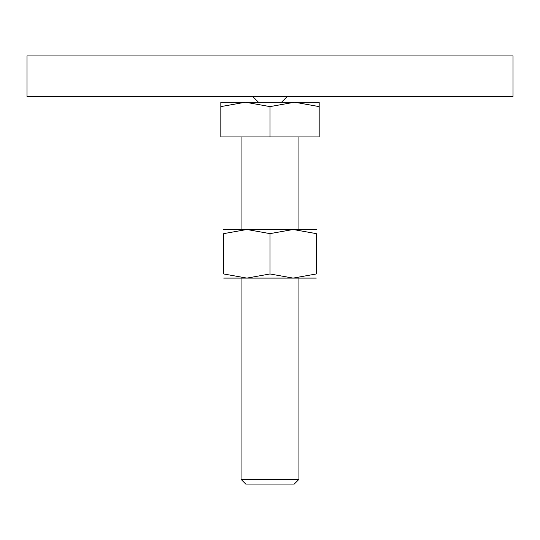 <?xml version="1.0" encoding="UTF-8"?>
<svg xmlns="http://www.w3.org/2000/svg" width="540" height="540" viewBox="0 0 540 540"><rect width="100%" height="100%" fill="white"/><g stroke="black" fill="none" stroke-linecap="round" stroke-linejoin="round"><path stroke-width="0.81" d="M27 55.931L513 55.931L513 96.431L27 96.431L27 55.931M270 102.215L245.41 102.215L270 106.61L294.59 102.215L270 102.215M241.07 479.372L245.768 484.07L294.233 484.07L298.931 479.372L241.07 479.372L241.07 278.1M270 106.61L270 136.931L220.82 136.931L220.82 106.61C220.82 100.724 220.82 100.724 220.82 106.616L245.41 102.215L220.82 102.215M270 136.931L319.181 136.931L319.181 106.61C319.181 100.724 319.181 100.724 319.181 106.616L294.59 102.215L319.181 102.215M316.285 278.1L293.146 278.1L270 273.969L246.854 278.1L223.715 273.969L223.715 233.631L246.854 229.5L270 233.631L293.146 229.5L316.285 233.631L316.285 273.969L293.146 278.1L223.715 278.1M316.285 229.5L223.715 229.5M316.285 233.644C316.285 228.096 316.285 228.096 316.285 233.644M223.715 233.644C223.715 228.096 223.715 228.096 223.715 233.644M316.285 273.956C316.285 279.504 316.285 279.504 316.285 273.956M223.715 273.956C223.715 279.504 223.715 279.504 223.715 273.956M270 233.631L270 273.969M258.431 102.215L252.646 96.431M281.57 102.215L287.354 96.431M298.931 136.931L298.931 229.5M298.931 278.1L298.931 479.372M241.07 136.931L241.07 229.5"/></g></svg>
